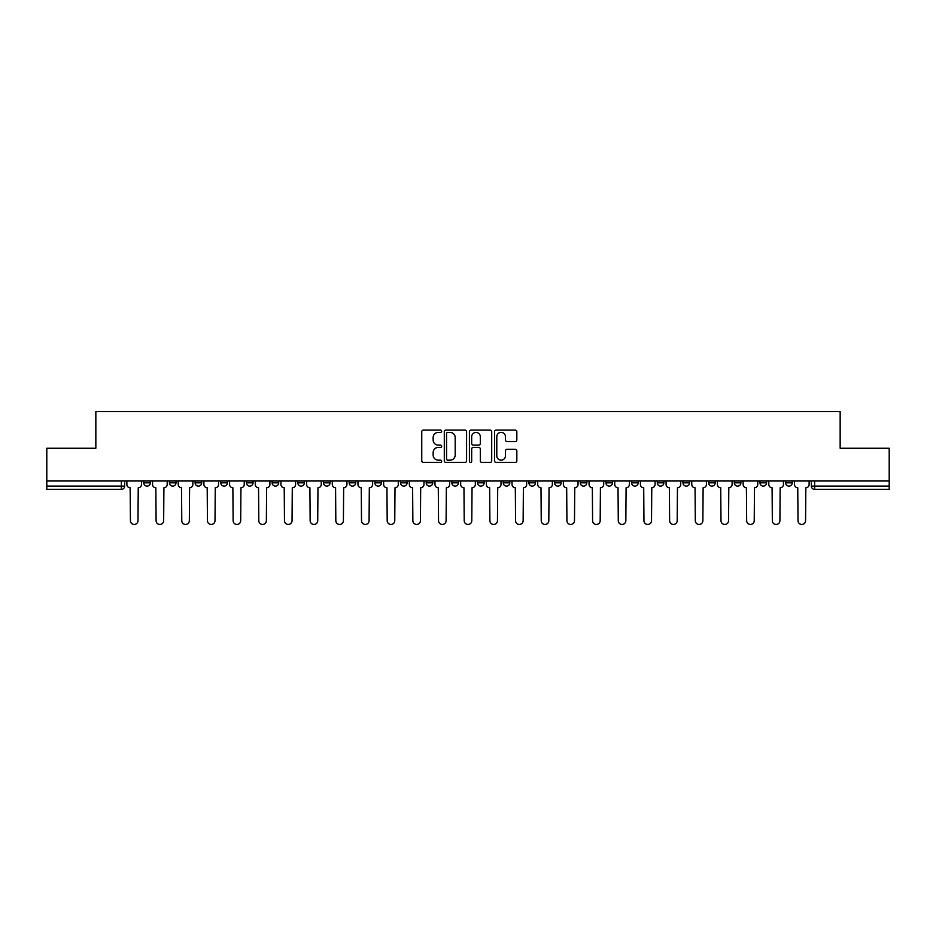 <?xml version="1.0" encoding="UTF-8"?>
<svg xmlns="http://www.w3.org/2000/svg" width="936" height="936" viewBox="0 0 936 936"><rect width="100%" height="100%" fill="white"/><g stroke="black" fill="none" stroke-linecap="round" stroke-linejoin="round"><path stroke-width="1.4" d="M441.663 431.25A1.135 1.135 0 0 0 440.54 430.115L423.365 430.115A1.615 1.615 0 0 0 421.75 431.73L421.75 460.816A1.615 1.615 0 0 0 423.365 462.431L440.54 462.431A1.135 1.135 0 0 0 441.663 461.296A1.135 1.135 0 0 0 440.54 460.173L438.317 460.173A5.171 5.171 0 0 1 433.146 455.001L433.146 452.579A5.171 5.171 0 0 1 438.317 447.408L440.54 447.408A1.135 1.135 0 0 0 441.663 446.273A1.135 1.135 0 0 0 440.54 445.138L438.317 445.138A5.171 5.171 0 0 1 433.146 439.967L433.146 437.545A5.171 5.171 0 0 1 438.317 432.373L440.54 432.373A1.135 1.135 0 0 0 441.663 431.25M785.667 482.812L785.667 480.999L785.667 482.812A3.288 3.288 0 0 0 788.966 486.1A3.288 3.288 0 0 1 785.667 482.812L792.254 482.812A3.288 3.288 0 0 1 788.966 486.1A3.288 3.288 0 0 0 792.254 482.812L792.254 480.999M759.997 480.999L759.997 482.812L766.572 482.812A3.288 3.288 0 0 1 763.285 486.1A3.288 3.288 0 0 1 759.997 482.812L759.997 480.999M657.283 482.812L657.283 480.999L657.283 482.812A3.288 3.288 0 0 0 660.582 486.1A3.288 3.288 0 0 1 657.283 482.812L663.87 482.812A3.288 3.288 0 0 1 660.582 486.1A3.288 3.288 0 0 0 663.87 482.812L663.87 480.999L663.87 482.812M426.196 480.999L426.196 482.812L432.771 482.812A3.288 3.288 0 0 1 429.484 486.1A3.288 3.288 0 0 1 426.196 482.812L426.196 480.999M349.163 480.999L349.163 482.812L355.75 482.812A3.288 3.288 0 0 1 352.451 486.1A3.288 3.288 0 0 1 349.163 482.812L349.163 480.999M297.812 480.999L297.812 482.812L304.387 482.812A3.288 3.288 0 0 1 301.1 486.1A3.288 3.288 0 0 1 297.812 482.812L297.812 480.999M272.13 480.999L272.13 482.812L278.717 482.812A3.288 3.288 0 0 1 275.418 486.1A3.288 3.288 0 0 1 272.13 482.812L272.13 480.999M220.779 480.999L220.779 482.812L227.366 482.812A3.288 3.288 0 0 1 224.067 486.1A3.288 3.288 0 0 1 220.779 482.812L220.779 480.999M515.221 441.511A1.615 1.615 0 0 0 516.836 439.897L516.836 431.73A1.615 1.615 0 0 0 515.221 430.115L496.15 430.115A1.615 1.615 0 0 0 494.536 431.73L494.536 460.816A1.615 1.615 0 0 0 496.15 462.431L515.221 462.431A1.615 1.615 0 0 0 516.836 460.816L516.836 450.953A1.615 1.615 0 0 0 515.221 449.339L507.055 449.339A1.615 1.615 0 0 0 505.44 450.953L505.44 455.844A4.317 4.317 0 0 1 501.123 460.173A4.317 4.317 0 0 1 496.794 455.844L496.794 436.702A4.317 4.317 0 0 1 501.123 432.373A4.317 4.317 0 0 1 505.44 436.702L505.44 439.897A1.615 1.615 0 0 0 507.055 441.511L515.221 441.511M46.8 480.999L46.8 448.25L95.846 448.25L95.846 411.547L840.154 411.547L840.154 448.25L889.2 448.25L889.2 480.999L46.8 480.999L46.8 486.1L124.652 486.1L124.652 480.999L124.652 486.1A3.288 3.288 0 0 1 121.364 489.399L46.8 489.399L46.8 486.1M466.584 431.73A1.615 1.615 0 0 0 464.97 430.115L445.91 430.115A1.615 1.615 0 0 0 444.296 431.73L444.296 460.816A1.615 1.615 0 0 0 445.91 462.431L464.97 462.431A1.615 1.615 0 0 0 466.584 460.816L466.584 431.73M471.03 430.115L490.09 430.115A1.615 1.615 0 0 1 491.704 431.73L491.704 460.816A1.615 1.615 0 0 1 490.09 462.431L481.935 462.431A1.615 1.615 0 0 1 480.32 460.816L480.32 449.023A1.615 1.615 0 0 0 478.705 447.408L473.288 447.408A1.615 1.615 0 0 0 471.674 449.023L471.674 461.296A1.135 1.135 0 0 1 470.539 462.431A1.135 1.135 0 0 1 469.416 461.296L469.416 431.73A1.615 1.615 0 0 1 471.03 430.115M811.348 480.999L811.348 486.1L889.2 486.1L889.2 489.399L814.636 489.399A3.288 3.288 0 0 1 811.348 486.1L811.348 480.999M889.2 480.999L889.2 486.1M766.572 480.999L766.572 482.812L766.572 480.999M734.315 480.999L734.315 482.812L740.902 482.812L740.902 480.999L740.902 482.812A3.288 3.288 0 0 1 737.603 486.1A3.288 3.288 0 0 1 734.315 482.812A3.288 3.288 0 0 0 737.603 486.1M715.221 480.999L715.221 482.812A3.288 3.288 0 0 1 711.933 486.1A3.288 3.288 0 0 1 708.634 482.812L715.221 482.812M708.634 480.999L708.634 482.812M682.964 480.999L682.964 482.812L689.551 482.812L689.551 480.999L689.551 482.812A3.288 3.288 0 0 1 686.252 486.1A3.288 3.288 0 0 1 682.964 482.812A3.288 3.288 0 0 0 686.252 486.1M631.613 480.999L631.613 482.812L638.188 482.812L638.188 480.999L638.188 482.812A3.288 3.288 0 0 1 634.9 486.1A3.288 3.288 0 0 1 631.613 482.812A3.288 3.288 0 0 0 634.9 486.1M612.518 482.812L612.518 480.999L612.518 482.812A3.288 3.288 0 0 1 609.219 486.1A3.288 3.288 0 0 1 605.931 482.812L612.518 482.812A3.288 3.288 0 0 1 609.219 486.1M605.931 480.999L605.931 482.812M586.837 480.999L586.837 482.812A3.288 3.288 0 0 1 583.549 486.1A3.288 3.288 0 0 1 580.25 482.812L586.837 482.812A3.288 3.288 0 0 1 583.549 486.1M580.25 480.999L580.25 482.812M561.155 480.999L561.155 482.812A3.288 3.288 0 0 1 557.868 486.1A3.288 3.288 0 0 1 554.58 482.812L561.155 482.812M554.58 480.999L554.58 482.812M535.486 480.999L535.486 482.812A3.288 3.288 0 0 1 532.198 486.1A3.288 3.288 0 0 1 528.899 482.812L535.486 482.812M528.899 480.999L528.899 482.812M509.804 480.999L509.804 482.812A3.288 3.288 0 0 1 506.516 486.1A3.288 3.288 0 0 1 503.229 482.812L509.804 482.812M503.229 480.999L503.229 482.812M484.134 480.999L484.134 482.812A3.288 3.288 0 0 1 480.835 486.1A3.288 3.288 0 0 1 477.547 482.812A3.288 3.288 0 0 0 480.835 486.1M477.547 480.999L477.547 482.812L484.134 482.812M458.453 480.999L458.453 482.812A3.288 3.288 0 0 1 455.165 486.1A3.288 3.288 0 0 1 451.866 482.812A3.288 3.288 0 0 0 455.165 486.1M451.866 480.999L451.866 482.812L458.453 482.812M432.771 480.999L432.771 482.812A3.288 3.288 0 0 1 429.484 486.1M407.101 480.999L407.101 482.812A3.288 3.288 0 0 1 403.802 486.1A3.288 3.288 0 0 1 400.514 482.812L407.101 482.812M400.514 480.999L400.514 482.812M381.42 480.999L381.42 482.812A3.288 3.288 0 0 1 378.132 486.1A3.288 3.288 0 0 1 374.845 482.812L381.42 482.812L381.42 480.999M374.845 480.999L374.845 482.812M355.75 480.999L355.75 482.812M330.069 480.999L330.069 482.812A3.288 3.288 0 0 1 326.781 486.1A3.288 3.288 0 0 1 323.482 482.812L330.069 482.812L330.069 480.999M323.482 480.999L323.482 482.812M304.387 480.999L304.387 482.812L304.387 480.999M278.717 482.812L278.717 480.999L278.717 482.812A3.288 3.288 0 0 1 275.418 486.1M253.036 480.999L253.036 482.812A3.288 3.288 0 0 1 249.748 486.1A3.288 3.288 0 0 1 246.449 482.812A3.288 3.288 0 0 0 249.748 486.1A3.288 3.288 0 0 0 253.036 482.812L253.036 480.999M246.449 480.999L246.449 482.812L253.036 482.812M227.366 480.999L227.366 482.812M201.685 480.999L201.685 482.812A3.288 3.288 0 0 1 198.397 486.1A3.288 3.288 0 0 1 195.097 482.812A3.288 3.288 0 0 0 198.397 486.1A3.288 3.288 0 0 0 201.685 482.812L195.097 482.812L195.097 480.999M169.428 480.999L169.428 482.812L176.003 482.812L176.003 480.999L176.003 482.812A3.288 3.288 0 0 1 172.715 486.1A3.288 3.288 0 0 1 169.428 482.812A3.288 3.288 0 0 0 172.715 486.1M143.746 480.999L143.746 482.812L150.333 482.812L150.333 480.999L150.333 482.812A3.288 3.288 0 0 1 147.034 486.1A3.288 3.288 0 0 1 143.746 482.812A3.288 3.288 0 0 0 147.034 486.1M121.364 480.999L121.364 489.399A3.288 3.288 0 0 0 124.652 486.1M447.689 432.373A1.135 1.135 0 0 0 446.554 433.508L446.554 459.038A1.135 1.135 0 0 0 447.689 460.173L450.029 460.173A5.171 5.171 0 0 0 455.2 455.001L455.2 437.545A5.171 5.171 0 0 0 450.029 432.373L447.689 432.373M480.32 436.784A4.317 4.317 0 0 0 476.003 432.455A4.317 4.317 0 0 0 471.674 436.784L471.674 443.524A1.615 1.615 0 0 0 473.288 445.138L478.705 445.138A1.615 1.615 0 0 0 480.32 443.524L480.32 436.784M126.875 480.999L126.875 484.462A3.288 3.288 0 0 0 130.162 487.75L130.42 520.673A3.791 3.791 0 0 0 134.199 524.452A3.791 3.791 0 0 0 137.99 520.673L138.236 487.75A3.288 3.288 0 0 0 141.523 484.462L141.523 480.999M152.556 480.999L152.556 484.462A3.288 3.288 0 0 0 155.844 487.75L156.09 520.673A3.791 3.791 0 0 0 159.88 524.452A3.791 3.791 0 0 0 163.66 520.673L163.905 487.75A3.288 3.288 0 0 0 167.205 484.462L167.205 480.999M178.226 480.999L178.226 484.462A3.288 3.288 0 0 0 181.525 487.75L181.771 520.673A3.791 3.791 0 0 0 185.55 524.452A3.791 3.791 0 0 0 189.341 520.673L189.587 487.75A3.288 3.288 0 0 0 192.874 484.462L192.874 480.999M203.908 480.999L203.908 484.462A3.288 3.288 0 0 0 207.195 487.75L207.441 520.673A3.791 3.791 0 0 0 211.232 524.452A3.791 3.791 0 0 0 215.011 520.673L215.268 487.75A3.288 3.288 0 0 0 218.556 484.462L218.556 480.999M229.589 480.999L229.589 484.462A3.288 3.288 0 0 0 232.877 487.75L233.122 520.673A3.791 3.791 0 0 0 236.913 524.452A3.791 3.791 0 0 0 240.692 520.673L240.938 487.75A3.288 3.288 0 0 0 244.237 484.462L244.237 480.999M255.259 480.999L255.259 484.462A3.288 3.288 0 0 0 258.547 487.75L258.804 520.673A3.791 3.791 0 0 0 262.583 524.452A3.791 3.791 0 0 0 266.374 520.673L266.62 487.75A3.288 3.288 0 0 0 269.907 484.462L269.907 480.999M280.94 480.999L280.94 484.462A3.288 3.288 0 0 0 284.228 487.75L284.474 520.673A3.791 3.791 0 0 0 288.265 524.452A3.791 3.791 0 0 0 292.044 520.673L292.289 487.75A3.288 3.288 0 0 0 295.589 484.462L295.589 480.999M306.61 480.999L306.61 484.462A3.288 3.288 0 0 0 309.91 487.75L310.155 520.673A3.791 3.791 0 0 0 313.934 524.452A3.791 3.791 0 0 0 317.725 520.673L317.971 487.75A3.288 3.288 0 0 0 321.259 484.462L321.259 480.999M332.292 480.999L332.292 484.462A3.288 3.288 0 0 0 335.579 487.75L335.825 520.673A3.791 3.791 0 0 0 339.616 524.452A3.791 3.791 0 0 0 343.407 520.673L343.652 487.75A3.288 3.288 0 0 0 346.94 484.462L346.94 480.999M357.973 480.999L357.973 484.462A3.288 3.288 0 0 0 361.261 487.75L361.507 520.673A3.791 3.791 0 0 0 365.297 524.452A3.791 3.791 0 0 0 369.076 520.673L369.322 487.75A3.288 3.288 0 0 0 372.622 484.462L372.622 480.999M383.643 480.999L383.643 484.462A3.288 3.288 0 0 0 386.942 487.75L387.188 520.673A3.791 3.791 0 0 0 390.967 524.452A3.791 3.791 0 0 0 394.758 520.673L395.004 487.75A3.288 3.288 0 0 0 398.291 484.462L398.291 480.999M409.325 480.999L409.325 484.462A3.288 3.288 0 0 0 412.612 487.75L412.858 520.673A3.791 3.791 0 0 0 416.649 524.452A3.791 3.791 0 0 0 420.428 520.673L420.673 487.75A3.288 3.288 0 0 0 423.973 484.462L423.973 480.999M434.994 480.999L434.994 484.462A3.288 3.288 0 0 0 438.294 487.75L438.539 520.673A3.791 3.791 0 0 0 442.318 524.452A3.791 3.791 0 0 0 446.109 520.673L446.355 487.75A3.288 3.288 0 0 0 449.643 484.462L449.643 480.999M460.676 480.999L460.676 484.462A3.288 3.288 0 0 0 463.964 487.75L464.209 520.673A3.791 3.791 0 0 0 468 524.452A3.791 3.791 0 0 0 471.791 520.673L472.036 487.75A3.288 3.288 0 0 0 475.324 484.462L475.324 480.999M486.357 480.999L486.357 484.462A3.288 3.288 0 0 0 489.645 487.75L489.891 520.673A3.791 3.791 0 0 0 493.681 524.452A3.791 3.791 0 0 0 497.461 520.673L497.706 487.75A3.288 3.288 0 0 0 501.006 484.462L501.006 480.999M512.027 480.999L512.027 484.462A3.288 3.288 0 0 0 515.327 487.75L515.572 520.673A3.791 3.791 0 0 0 519.351 524.452A3.791 3.791 0 0 0 523.142 520.673L523.388 487.75A3.288 3.288 0 0 0 526.675 484.462L526.675 480.999M537.709 480.999L537.709 484.462A3.288 3.288 0 0 0 540.996 487.75L541.242 520.673A3.791 3.791 0 0 0 545.033 524.452A3.791 3.791 0 0 0 548.812 520.673L549.058 487.75A3.288 3.288 0 0 0 552.357 484.462L552.357 480.999M563.378 480.999L563.378 484.462A3.288 3.288 0 0 0 566.678 487.75L566.923 520.673A3.791 3.791 0 0 0 570.703 524.452A3.791 3.791 0 0 0 574.493 520.673L574.739 487.75A3.288 3.288 0 0 0 578.027 484.462L578.027 480.999M589.06 480.999L589.06 484.462A3.288 3.288 0 0 0 592.348 487.75L592.593 520.673A3.791 3.791 0 0 0 596.384 524.452A3.791 3.791 0 0 0 600.175 520.673L600.421 487.75A3.288 3.288 0 0 0 603.708 484.462L603.708 480.999M614.741 480.999L614.741 484.462A3.288 3.288 0 0 0 618.029 487.75L618.275 520.673A3.791 3.791 0 0 0 622.066 524.452A3.791 3.791 0 0 0 625.845 520.673L626.09 487.75A3.288 3.288 0 0 0 629.39 484.462L629.39 480.999M640.411 480.999L640.411 484.462A3.288 3.288 0 0 0 643.711 487.75L643.956 520.673A3.791 3.791 0 0 0 647.735 524.452A3.791 3.791 0 0 0 651.526 520.673L651.772 487.75A3.288 3.288 0 0 0 655.06 484.462L655.06 480.999M666.093 480.999L666.093 484.462A3.288 3.288 0 0 0 669.38 487.75L669.626 520.673A3.791 3.791 0 0 0 673.417 524.452A3.791 3.791 0 0 0 677.196 520.673L677.453 487.75A3.288 3.288 0 0 0 680.741 484.462L680.741 480.999M691.762 480.999L691.762 484.462A3.288 3.288 0 0 0 695.062 487.75L695.308 520.673A3.791 3.791 0 0 0 699.087 524.452A3.791 3.791 0 0 0 702.877 520.673L703.123 487.75A3.288 3.288 0 0 0 706.411 484.462L706.411 480.999M717.444 480.999L717.444 484.462A3.288 3.288 0 0 0 720.732 487.75L720.989 520.673A3.791 3.791 0 0 0 724.768 524.452A3.791 3.791 0 0 0 728.559 520.673L728.805 487.75A3.288 3.288 0 0 0 732.092 484.462L732.092 480.999M743.125 480.999L743.125 484.462A3.288 3.288 0 0 0 746.413 487.75L746.659 520.673A3.791 3.791 0 0 0 750.45 524.452A3.791 3.791 0 0 0 754.229 520.673L754.475 487.75A3.288 3.288 0 0 0 757.774 484.462L757.774 480.999M768.795 480.999L768.795 484.462A3.288 3.288 0 0 0 772.095 487.75L772.34 520.673A3.791 3.791 0 0 0 776.12 524.452A3.791 3.791 0 0 0 779.91 520.673L780.156 487.75A3.288 3.288 0 0 0 783.444 484.462L783.444 480.999M794.477 480.999L794.477 484.462A3.288 3.288 0 0 0 797.764 487.75L798.01 520.673A3.791 3.791 0 0 0 801.801 524.452A3.791 3.791 0 0 0 805.58 520.673L805.837 487.75A3.288 3.288 0 0 0 809.125 484.462L809.125 480.999M814.636 480.999L814.636 489.399"/></g></svg>
